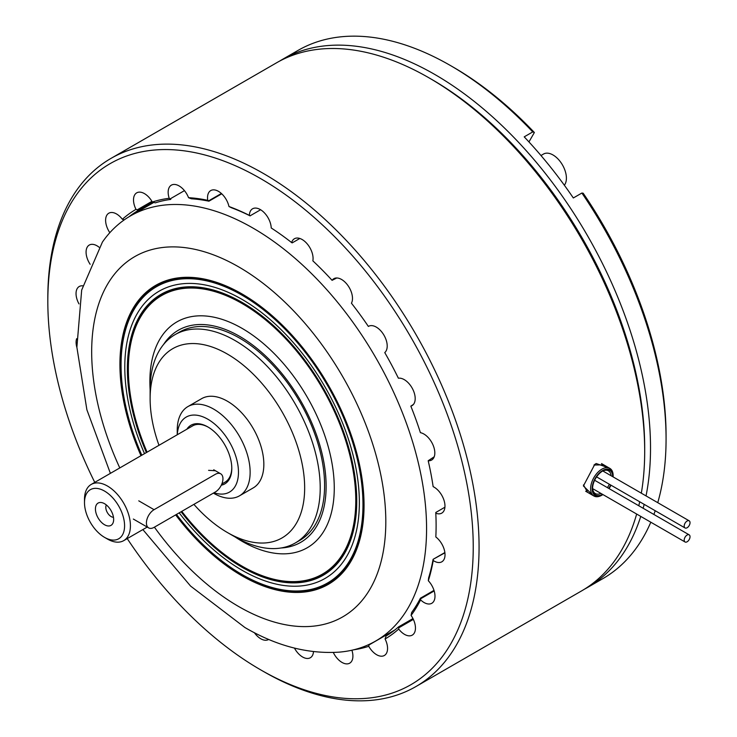 <?xml version="1.0" encoding="UTF-8"?>
<svg xmlns="http://www.w3.org/2000/svg" width="737" height="737" viewBox="0 0 737 737"><rect width="100%" height="100%" fill="white"/><g stroke="black" fill="none" stroke-linecap="round" stroke-linejoin="round"><path stroke-width="1.11" d="M279.544 61.143A304.934 176.06 60 0 1 282.428 59.411A304.934 176.06 60 0 1 434.894 74.52A304.934 176.06 60 0 1 646.036 495.909M644.156 504.348A304.934 176.06 60 0 1 643.152 508.272M640.757 516.416A304.934 176.06 60 0 1 587.361 587.582A304.934 176.06 60 0 1 584.423 589.213M587.361 587.582L602.912 578.6A304.934 176.06 -120 0 0 650.808 522.211M653.894 514.472A304.934 176.06 -120 0 0 655.221 510.732M657.754 502.671A304.934 176.06 -120 0 0 666.073 439.003A304.934 176.06 -120 0 0 581.88 193.03L583.188 193.223A300.816 173.674 60 0 1 666.073 435.641L666.073 439.003M528.973 141.946A21.576 12.455 60 0 1 529.304 141.311L534.371 132.503L532.759 131.914L524.21 136.852A304.934 176.06 60 0 1 573.331 197.967L581.88 193.03M532.759 131.914A304.934 176.06 -120 0 0 450.454 65.538A304.934 176.06 -120 0 0 450.445 65.538A304.934 176.06 -120 0 0 297.978 50.438L282.428 59.411M644.682 449.662A300.816 173.674 -120 0 0 431.983 79.568L429.072 77.882A304.934 176.06 -120 0 0 276.596 62.783L110.983 158.4A304.934 176.06 60 0 1 263.45 173.499A304.934 176.06 60 0 1 462.661 442.218A304.934 176.06 60 0 1 415.917 686.562A304.934 176.06 60 0 1 263.45 671.462A304.934 176.06 60 0 1 263.441 671.462L260.53 669.776A300.816 173.674 -120 0 0 473.237 546.974A300.816 173.674 -120 0 0 260.53 178.547A300.816 173.674 -120 0 0 47.822 301.359A300.816 173.674 -120 0 0 94.769 482.376M450.454 65.538L453.366 67.224A300.816 173.674 60 0 1 534.371 132.503M687.114 521.022A4.127 2.377 120 0 0 684.415 524.652A4.127 2.377 120 0 0 685.051 527.959A4.127 2.377 120 0 0 687.114 527.747A4.127 2.377 120 0 0 689.804 524.118A4.127 2.377 120 0 0 689.178 520.81A4.127 2.377 120 0 0 687.114 521.022M687.114 535.044A4.127 2.377 120 0 0 684.415 538.683A4.127 2.377 120 0 0 685.051 541.981A4.127 2.377 120 0 0 687.114 541.778A4.127 2.377 120 0 0 689.804 538.148A4.127 2.377 120 0 0 689.178 534.841A4.127 2.377 120 0 0 687.114 535.044M603.686 464.817L593.948 465.047M593.193 495.586L583.4 485.959L594.777 464.421L596.169 463.527L609.379 468.106M82.747 285.818A15.468 8.927 -120 0 0 79.246 286.509A15.468 8.927 -120 0 0 78.988 303.911M99.053 247.208A15.468 8.927 -120 0 0 97.008 245.808A15.468 8.927 -120 0 0 89.278 245.043A15.468 8.927 -120 0 0 90.144 264.297M123.724 219.69L122.37 219.285A15.468 8.927 -120 0 0 116.538 213.97A15.468 8.927 -120 0 0 108.809 213.205A15.468 8.927 -120 0 0 109.831 232.689M221.736 193.803L208.921 201.192A246.232 142.158 60 0 0 191.334 198.778L188.552 197.682A15.468 8.927 -120 0 0 179.091 185.917A15.468 8.927 -120 0 0 171.362 185.153A15.468 8.927 -120 0 0 169.215 198.281L170.781 199.405A246.232 142.158 60 0 0 155.304 202.841L152.319 202.03A15.468 8.927 -120 0 0 144.443 193.61A15.468 8.927 -120 0 0 136.714 192.845A15.468 8.927 -120 0 0 135.986 209.354L137.211 209.852L151.923 201.358M170.293 198.806L184.453 190.634M413.42 404.447L410.831 406.142A15.468 8.927 -120 0 0 411.992 405.654A15.468 8.927 -120 0 0 414.36 393.263A15.468 8.927 -120 0 0 404.254 379.638A15.468 8.927 -120 0 0 398.395 378.219A248.305 143.365 60 0 0 384.751 352.59A15.468 8.927 -120 0 0 386.151 340.006A15.468 8.927 -120 0 0 376.275 327.099A15.468 8.927 -120 0 0 368.537 326.334A15.468 8.927 -120 0 0 368.371 326.436A248.305 143.365 60 0 0 351.438 303.202A15.468 8.927 -120 0 0 341.563 279.47A15.468 8.927 -120 0 0 333.824 278.706A15.468 8.927 -120 0 0 332.083 280.327A248.305 143.365 60 0 0 312.857 260.843A15.468 8.927 -120 0 0 302.133 239.516A15.468 8.927 -120 0 0 294.404 238.751A15.468 8.927 -120 0 0 291.631 242.584A248.305 143.365 60 0 0 271.225 227.973A15.468 8.927 -120 0 0 260.299 209.557A15.468 8.927 -120 0 0 252.57 208.792A15.468 8.927 -120 0 0 249.373 215.388L250.156 215.895A246.232 142.158 60 0 0 231.473 207.76L228.967 206.507A15.468 8.927 -120 0 0 218.474 191.344A15.468 8.927 -120 0 0 210.736 190.579A15.468 8.927 -120 0 0 207.76 200.326L208.672 200.833L221.395 193.49M250.11 215.812L260.612 209.75M291.631 242.584L292.184 242.878L299.83 238.466M332.083 280.327L336.763 277.978M368.371 326.436L369.265 325.984M434.213 456.774L428.188 460.745A15.468 8.927 -120 0 0 431.624 460.045A15.468 8.927 -120 0 0 433.992 447.654A15.468 8.927 -120 0 0 423.895 434.029A15.468 8.927 -120 0 0 420.412 432.674A248.305 143.365 60 0 0 410.831 406.142M444.918 507.213L435.797 512.473L435.797 513.21A15.468 8.927 -120 0 0 441.767 513.127A15.468 8.927 -120 0 0 444.135 500.736A15.468 8.927 -120 0 0 434.029 487.111A15.468 8.927 -120 0 0 433.135 486.632A248.305 143.365 60 0 0 428.188 460.745M127.234 538.609A300.816 173.674 -120 0 0 260.53 669.776L263.441 671.462M47.822 301.359L47.822 297.997A304.934 176.06 60 0 1 110.983 158.4M644.691 451.348L644.691 447.985A300.816 173.674 -120 0 0 431.983 79.568L429.072 77.882A304.934 176.06 -120 0 0 429.063 77.882A304.934 176.06 -120 0 1 644.691 451.348A304.934 176.06 -120 0 1 641.328 493.191M415.917 686.562L581.53 590.945A304.934 176.06 -120 0 0 636.657 514.039M638.795 505.757A304.934 176.06 -120 0 0 639.688 501.768M583.464 484.918L587.638 492.38M254.366 632.678A15.468 8.927 -120 0 0 268.498 639.541A15.468 8.927 -120 0 0 268.71 639.412M294.45 648.099A15.468 8.927 -120 0 0 310.323 657.754A15.468 8.927 -120 0 0 313.492 651.628M394.599 630.172L368.988 644.958L368.749 646.303A15.468 8.927 -120 0 0 384.355 655.488A15.468 8.927 -120 0 0 385.082 638.979L386.059 636.003A246.232 142.158 60 0 0 398.524 626.92L412.96 618.573M413.356 619.393L398.818 627.786L398.524 626.92M398.818 627.786L398.689 629.048A248.305 143.365 60 0 1 385.082 638.979M398.689 629.048A15.468 8.927 -120 0 0 412.259 635.128A15.468 8.927 -120 0 0 411.08 615.413L411.688 612.429A246.232 142.158 60 0 0 420.412 598.204L433.992 590.365M434.176 590.954L420.652 598.766L420.412 598.204M420.652 598.766L420.606 599.881A248.305 143.365 60 0 1 411.08 615.413M420.606 599.881A15.468 8.927 -120 0 0 431.79 603.29A15.468 8.927 -120 0 0 428.326 580.738L428.621 577.854A246.232 142.158 60 0 0 433.098 559.328L444.872 552.538M444.908 552.824L433.098 559.328M433.227 559.567L433.218 560.516A248.305 143.365 60 0 1 428.326 580.738M433.218 560.516A15.468 8.927 -120 0 0 441.822 561.815A15.468 8.927 -120 0 0 444.494 550.548A15.468 8.927 -120 0 0 435.825 536.96L435.871 535.983M228.967 206.507A248.305 143.365 60 0 1 249.373 215.388M188.552 197.682A248.305 143.365 60 0 1 207.76 200.326M152.319 202.03A248.305 143.365 60 0 1 169.215 198.281M122.37 219.285A248.305 143.365 60 0 1 135.986 209.354M129.03 216.752A246.232 142.158 60 0 1 137.939 210.625L137.211 209.852M152.623 202.15L137.939 210.625M76.63 338.707A15.468 8.927 -120 0 0 76.878 347.431M435.797 513.21A248.305 143.365 60 0 1 435.825 536.96M368.749 646.303A248.305 143.365 60 0 1 353.668 649.804M333.308 652.485A15.468 8.927 -120 0 0 349.707 663.171A15.468 8.927 -120 0 0 351.899 650.218M540.967 155.516L543.538 154.033A18.941 10.935 60 0 1 553.008 154.973A18.941 10.935 60 0 1 564.735 169.731A18.941 10.935 60 0 1 564.349 185.217M601.871 495.209L602.654 494.757L601.871 495.209A15.947 9.203 -60 0 1 593.902 495.992A15.947 9.203 -60 0 1 591.461 483.214A15.947 9.203 -60 0 1 601.871 469.165A15.947 9.203 -60 0 1 609.849 468.382A15.947 9.203 -60 0 1 613.147 475.678L613.147 476.572A14.841 8.568 120 0 0 602.654 470.519A14.841 8.568 120 0 0 592.152 488.695A14.841 8.568 120 0 0 602.654 494.757L602.654 494.757A14.841 8.568 120 0 0 602.949 494.582M609.038 488.576A14.841 8.568 120 0 0 610.982 485.195M602.516 494.334A14.224 8.218 -60 0 1 592.594 488.447A14.224 8.218 -60 0 1 602.654 471.017L602.654 471.017A14.224 8.218 -60 0 1 612.714 476.664M592.603 487.977A13.128 7.582 120 0 0 595.312 493.55A13.128 7.582 120 0 0 600.904 493.403M607.389 487.627A13.128 7.582 120 0 0 609.342 484.246M611.102 475.743A13.128 7.582 120 0 0 608.44 470.823A13.128 7.582 120 0 0 602.258 471.256M610.678 485.01A14.224 8.218 -60 0 1 608.725 488.391M107.455 539.051L104.543 537.365A28.347 16.361 -120 0 0 124.581 525.794A28.347 16.361 -120 0 0 104.543 491.082A28.347 16.361 -120 0 0 84.497 502.652A28.347 16.361 -120 0 0 104.543 537.365L107.455 539.051A32.465 18.747 60 0 0 123.687 540.654L147.225 527.066M84.497 502.652L84.497 499.29A32.465 18.747 60 0 1 91.222 484.421A32.465 18.747 60 0 1 107.455 486.033A32.465 18.747 60 0 1 128.671 514.647A32.465 18.747 60 0 1 123.687 540.654M104.543 524.744A12.888 7.444 60 0 1 95.58 510.962A12.888 7.444 60 0 1 101.291 502.523A12.888 7.444 60 0 1 104.543 503.703A12.888 7.444 60 0 1 113.056 522.892A12.888 7.444 60 0 1 104.543 524.744M113.47 517.291A7.517 4.339 60 0 1 111.121 516.563A7.517 4.339 60 0 1 106.349 504.956M215.425 470.75L208.589 470.344M110.393 473.357L86.883 409.772L76.878 347.256L81.678 290.074L102.406 242.095A245.384 141.67 60 0 1 130.366 215.969A245.384 141.67 60 0 1 253.058 228.12A245.384 141.67 60 0 1 413.365 444.356A245.384 141.67 60 0 1 375.75 640.987A245.384 141.67 60 0 1 339.149 652.144C307.891 654.161 276.458 645.944 244.868 627.491L190.561 586.053L142.858 529.59M175.655 514.896A172.624 99.661 -120 0 0 241.985 575.818A172.624 99.661 -120 0 0 364.05 505.342A172.624 99.661 -120 0 0 241.985 293.925L241.985 293.925A172.624 99.661 -120 0 0 134.134 306.61A172.624 99.661 -120 0 0 140.979 455.696M242.27 294.091A171.813 99.2 -120 0 0 121.061 364.4A171.813 99.2 -120 0 0 121.061 364.714M176.493 514.417A171.058 98.758 -120 0 0 242.022 574.519L242.556 574.832A171.813 99.2 -120 0 0 364.05 505.011M242.556 574.832L242.022 574.519A171.058 98.758 -120 0 0 362.973 504.688A171.058 98.758 -120 0 0 242.022 295.187A171.058 98.758 -120 0 0 121.061 365.018A171.058 98.758 -120 0 0 141.808 455.217M181.081 511.764A162.195 93.645 -120 0 0 242.068 567.26A162.195 93.645 -120 0 0 356.754 501.04A162.195 93.645 -120 0 0 242.068 302.391L242.068 302.391A162.195 93.645 -120 0 0 141.062 313.778A162.195 93.645 -120 0 0 146.377 452.582M242.316 302.538A161.504 93.249 -120 0 0 128.358 368.611A161.504 93.249 -120 0 0 128.358 368.887M181.781 511.358A160.823 92.853 -120 0 0 242.068 566.136L242.556 566.412A161.504 93.249 -120 0 0 356.754 500.755M242.556 566.412L242.068 566.136A160.823 92.853 -120 0 0 355.787 500.478A160.823 92.853 -120 0 0 242.068 303.515A160.823 92.853 -120 0 0 128.358 369.173A160.823 92.853 -120 0 0 147.087 452.177M280.99 547.987A122.443 70.697 -120 0 0 323.442 460.026A122.443 70.697 -120 0 0 239.543 336.302A122.443 70.697 -120 0 0 163.531 344.529M150.127 389.633A130.385 75.285 60 0 1 242.068 328.361A130.385 75.285 60 0 1 334.266 488.051A130.385 75.285 60 0 1 242.068 541.29A130.385 75.285 60 0 1 235.232 537.043M177.239 434.766L177.239 430.168A51.544 29.756 60 0 1 187.917 406.575A51.544 29.756 60 0 1 213.693 409.127A51.544 29.756 60 0 1 247.365 454.545A51.544 29.756 60 0 1 239.461 495.844A51.544 29.756 60 0 1 213.693 493.293L213.693 493.293M187.917 406.575L201.625 398.662A51.544 29.756 60 0 1 227.392 401.214A51.544 29.756 60 0 1 261.064 446.631A51.544 29.756 60 0 1 253.169 487.94L239.461 495.844M214.006 492.758A43.299 24.994 -120 0 0 238.318 468.594A43.299 24.994 -120 0 0 207.862 419.224A43.299 24.994 -120 0 0 177.304 434.729M186.839 429.22A33.847 19.54 60 0 1 207.862 426.944L207.862 426.944A33.847 19.54 60 0 1 231.796 468.391A33.847 19.54 60 0 1 221.293 485.204M208.35 427.23A32.474 18.747 -120 0 0 192.265 426.087M193.895 504.366A109.279 63.087 -120 0 0 227.392 532.519A109.279 63.087 -120 0 0 304.657 487.912A109.279 63.087 -120 0 0 227.392 354.073A109.279 63.087 -120 0 0 150.127 398.689A109.279 63.087 -120 0 0 158.989 445.305M235.167 537.006L227.392 532.519L235.167 537.006A120.269 69.435 60 0 0 295.307 542.966L299.673 540.442A120.269 69.435 60 0 0 318.117 444.07A120.269 69.435 60 0 0 239.543 338.08A120.269 69.435 60 0 0 179.404 332.129L175.037 334.653A120.269 69.435 60 0 1 235.167 340.605A120.269 69.435 60 0 1 313.741 446.594A120.269 69.435 60 0 1 295.307 542.966M150.127 398.689L150.127 389.707A120.269 69.435 60 0 1 175.037 334.653M224.73 482.32A32.474 18.747 -120 0 0 231.786 467.829M154.07 527.36L215.296 492.012A10.825 6.246 120 0 0 222.362 482.477A10.825 6.246 120 0 0 220.704 473.799A10.825 6.246 120 0 0 215.296 474.342L154.07 509.682A10.825 6.246 120 0 0 146.995 519.226A10.825 6.246 120 0 0 148.662 527.895A10.825 6.246 120 0 0 154.07 527.36M528.705 141.661L529.304 141.311M594.427 464.761L596.169 463.527M119.79 467.931A207.991 120.085 60 0 1 107.694 284.012A207.991 120.085 60 0 1 238.742 266.923A207.991 120.085 60 0 1 385.81 521.658A207.991 120.085 60 0 1 238.742 606.569A207.991 120.085 60 0 1 154.401 527.167M144.507 453.66A165.862 95.755 60 0 1 138.657 311.244A165.862 95.755 60 0 1 242.068 299.397A165.862 95.755 60 0 1 359.352 502.533A165.862 95.755 60 0 1 242.068 570.245A165.862 95.755 60 0 1 179.202 512.851M138.768 500.847L154.07 509.682M685.051 527.959L596.583 476.876M689.178 520.81L602.838 470.971M685.051 541.981L592.64 488.631M689.178 534.841L594.63 480.257M609.849 468.382L601.512 463.564M593.902 495.992L585.675 491.247M221.828 483.997L225.393 481.943M91.222 484.421L192.928 425.71M375.75 640.987L394.885 629.942M121.061 365.018L121.061 364.4M128.358 369.173L128.358 368.611M130.366 215.969L153.628 202.537M213.739 469.782L220.704 473.799M133.351 519.06L148.662 527.895"/></g></svg>
